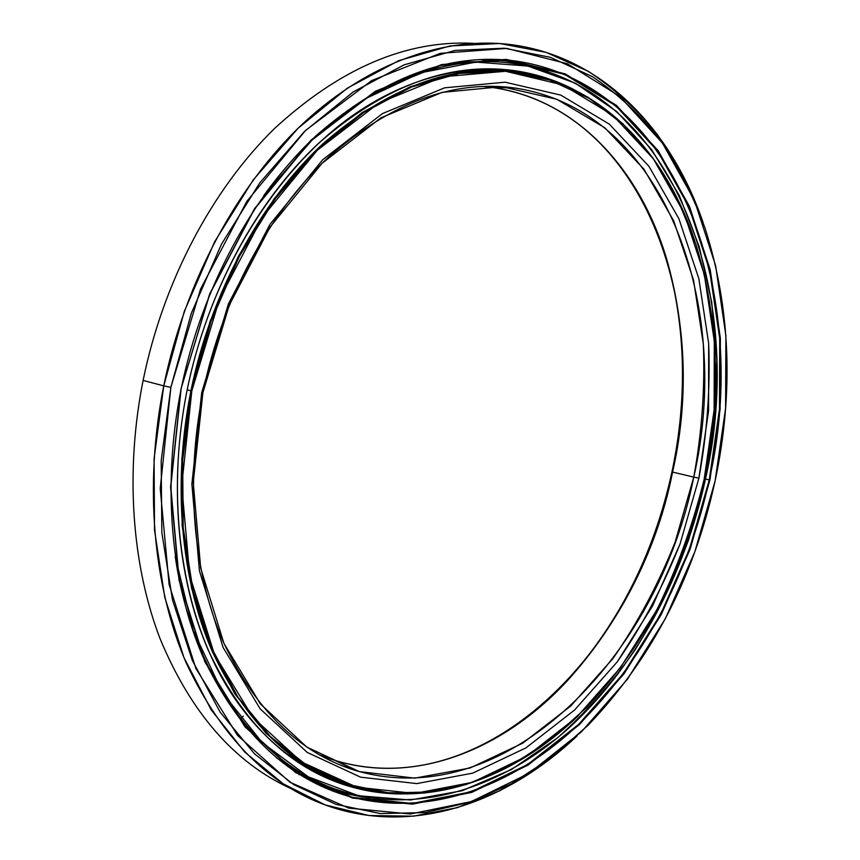 <?xml version="1.0" encoding="UTF-8"?>
<svg xmlns="http://www.w3.org/2000/svg" width="860" height="860" viewBox="0 0 860 860"><rect width="100%" height="100%" fill="white"/><g stroke="black" fill="none" stroke-linecap="round" stroke-linejoin="round"><path stroke-width="1.29" d="M297.7 762.164L303.784 765.228L297.7 762.164M578.576 715.434C514.237 777.934 429.269 810.109 350.02 785.728C291.68 767.593 245.616 722.518 211.829 650.515C180.955 579.027 172.226 483.997 190.931 390.773L187.179 389.784L190.931 390.773L181.847 458.81L182.148 525.492L191.587 588.261L209.453 644.903L234.715 693.644L266.062 733.268L302.086 763.067L341.345 782.804L382.496 792.651L424.281 793.06L465.625 784.707L505.615 768.41L543.466 745.018L578.576 715.434M283.66 751.984L316.534 771.667M704.189 479.084C684.549 568.89 645.355 645.011 586.606 707.457L551.668 738.794L513.764 763.938L473.527 781.944L431.72 791.909L389.3 792.952L347.365 784.352L307.203 765.583L270.212 736.429L237.898 697.084L211.753 648.257L193.145 591.175L183.201 527.664L182.664 460.035L191.812 390.956L190.931 390.773L191.812 390.956L181.739 485.448L189.716 575.34L214.366 654.245L252.883 717.401L301.634 762.024L356.782 787.179L414.692 793.447L472.269 782.374L526.965 756.123L576.866 717.068L620.501 667.596L656.793 610.009C677.175 568.374 692.977 524.729 704.189 479.084L714.133 409.876L714.284 340.925L704.308 274.447L683.99 212.839L653.331 158.767L612.686 115.122L562.934 84.957L505.637 71.283L443.212 76.712L379.034 102.953L317.275 150.253L262.579 216.935L219.515 299.097L191.812 390.956L211.055 321.339L239.402 256.269L275.458 198.445L317.469 150.07L363.447 112.66L411.424 87.043L459.498 73.39L506.035 71.316L549.648 80.012L589.272 98.406L624.134 125.259L653.675 159.25L677.583 199.111L695.686 243.584C718.777 318.2 721.604 396.696 704.189 479.084M693.762 477.106L698.9 478.171L708.575 410.661L708.672 343.441L698.847 278.683L678.916 218.773L648.934 166.313L609.267 124.098L560.806 95.105L505.121 82.194L444.588 87.828L382.463 113.595L322.779 159.648L269.986 224.32L228.438 303.849L201.681 392.654L202.906 392.612L229.222 305.257L270.083 227.008L322.038 163.314L380.819 117.884L442.051 92.375L501.788 86.677L556.796 99.255L604.73 127.721L644.011 169.259L673.745 220.977L693.536 280.081L703.329 344.011C705.082 388.225 701.9 432.58 693.762 477.106C732.967 307.461 666.156 110.908 515.108 88.043C453.231 79.539 391.063 102.544 328.606 157.047C269.406 212.119 222.02 298.979 202.906 392.612C185.007 481.707 193.306 572.599 222.891 641.055C255.259 710.059 299.506 753.22 355.642 770.517C507.206 815.033 658.943 654.611 693.762 477.106L672.574 472.075L693.762 477.106L675.154 542.037C658.524 583.897 637.787 622.737 612.933 658.545L570.803 705.952L522.697 743.201L470.054 768.001L414.8 778.139L359.383 771.613L306.773 747.039L260.419 703.975L223.923 643.42L200.681 568.084L193.253 482.471L202.906 392.612L201.681 392.654L191.877 484.019L199.445 570.997L223.095 647.483L260.171 708.866L307.235 752.425L360.587 777.171L416.756 783.6L472.699 773.151L525.954 747.867L574.598 710.016L617.19 661.931L652.622 605.849L680.077 543.907L698.9 478.171L693.762 477.106M482.954 86.419L492.436 87.483C643.441 110.005 711.306 304.343 672.574 472.075C688.193 397.943 686.205 326.886 666.618 258.903C639.27 166.915 572.459 94.245 482.954 86.419M671.982 471.796L672.574 472.075L671.982 471.796C687.419 398.578 685.796 328.176 667.124 260.58C685.796 328.176 687.419 398.578 671.982 471.796C654.137 553.689 618.791 623.833 565.923 682.227L562.816 685.517C617.351 626.661 653.74 555.42 671.982 471.796M512.431 87.688L513.571 88.01L512.431 87.688M303.763 765.25L297.936 762.325L303.763 765.25M450.479 72.412L488.727 70.187M345.645 767.131L350.88 768.184L345.645 767.131M318.942 754.607C404.426 790.168 500.165 753.521 567.536 680.55C619.877 622.737 654.89 553.249 672.574 472.075C638.292 647.634 486.652 805.454 335.282 760.53L318.942 754.607M698.9 478.171L680.077 543.907C663.264 586.294 642.302 625.639 617.19 661.931L574.598 710.016L525.954 747.867L472.699 773.151L416.756 783.6L360.587 777.171L307.235 752.425L260.171 708.866L223.095 647.483L199.445 570.997L191.877 484.019L201.681 392.654L228.438 303.849L269.986 224.32L322.779 159.648L382.463 113.595L444.588 87.828L505.121 82.194L560.806 95.105L609.267 124.098L648.934 166.313L678.916 218.773L698.847 278.683L708.672 343.441C710.403 388.204 707.146 433.117 698.9 478.171M694.945 241.359L676.648 197.123L652.568 157.52L622.887 123.797L587.928 97.223L548.229 79.099L504.594 70.66L458.068 72.96L410.048 86.806L362.157 112.563L316.276 150.059L274.372 198.466L238.403 256.258L210.13 321.264L190.931 390.773C210.915 292.787 260.483 201.874 322.328 144.297C387.548 87.355 452.371 63.231 516.795 71.928C602.279 83.85 665.984 153.349 694.945 241.359M325.273 785.051L316.2 782.019L325.273 785.051M481.406 59.63L494.747 61.071L481.406 59.63M548.153 71.638C528.857 64.296 508.432 60.189 486.9 59.329C508.432 60.189 528.857 64.296 548.153 71.638M309.879 780.439C329.369 789.652 349.364 795.468 369.875 797.897C349.364 795.468 329.369 789.652 309.879 780.439M492.995 60.856L481.428 59.662L494.726 61.103L487.824 60.823L494.317 61.802L487.824 60.823M485.653 60.017L491.576 60.845L485.653 60.017M290.476 788.351C234.339 762.605 190.877 712.757 160.111 638.808C131.935 565.525 124.85 472.011 143.115 380.421C124.85 472.011 131.935 565.525 160.111 638.808C190.877 712.757 234.339 762.605 290.476 788.351M577.167 735.837C508.604 800.886 418.261 834.383 333.594 807.798C271.609 788.212 222.536 740.041 186.362 663.275C153.306 587.014 143.814 485.513 163.744 385.871L143.115 380.421L163.744 385.871L154.09 458.745L154.52 530.147L164.765 597.291L184.04 657.814L211.195 709.844L244.788 752.102L283.295 783.858L325.188 804.928L368.994 815.527L413.413 816.183L457.316 807.647L499.735 790.781L539.897 766.529L577.167 735.837M715.101 480.955C694.041 577.243 651.719 658.663 588.133 725.227L551.346 757.671L511.463 783.707L469.119 802.348L425.109 812.603L380.399 813.56L336.142 804.412L293.668 784.578L254.485 753.779L220.181 712.188L192.361 660.491L172.505 599.99L161.841 532.587L161.185 460.756L170.85 387.355L163.744 385.871L170.85 387.355L160.229 488.512L169.108 584.553L195.919 668.542L237.51 735.375L289.874 782.192L348.805 808.131L410.403 813.99L471.366 801.574L529.083 773.28L581.575 731.677L627.37 679.303L665.404 618.587L694.858 551.765L715.101 480.955L725.603 408.242L725.904 335.733L715.628 265.675L694.504 200.541L662.469 143.093L619.813 96.406L567.374 63.747L506.701 48.407L440.331 53.331L371.81 80.507L305.623 130.387L246.874 201.272L200.573 289.035L170.85 387.355L191.296 313.352L221.45 244.208L259.795 182.814L304.451 131.516L353.288 91.902L404.178 64.822L455.101 50.417L504.336 48.214L550.443 57.34L592.303 76.615C617.888 93.944 640.582 115.143 660.372 140.201C678.411 167.023 693.3 196.327 705.039 228.126C730.505 308.202 733.859 392.483 715.101 480.955M709.263 479.934L709.898 480.063L720.132 409.027L720.368 338.206L710.231 269.857L689.483 206.411L658.093 150.586L616.405 105.35L565.246 73.895L506.196 59.372L441.717 64.554L375.283 91.289L311.223 139.944L254.431 208.808L209.689 293.883L180.944 389.085L209.797 294.066L254.452 209.152L311.137 140.416L375.078 91.837L441.395 65.134L505.777 59.942L564.74 74.422L615.835 105.812L657.481 150.951L688.838 206.69L709.564 270.04L719.702 338.281L719.476 408.994L709.263 479.934C751.274 298.398 680.615 85.591 515.979 61.049C449.855 52.234 383.27 77.088 316.222 135.59C252.647 194.79 201.638 288.283 181.105 389.085C161.895 484.954 170.914 582.65 202.659 656.094C237.403 730.054 284.681 776.386 344.494 795.091C424.603 819.129 509.711 788.426 575.566 727.291C641.356 665.221 688.473 575.265 709.263 479.934L705.479 479.041L709.263 479.934L689.494 549.013L660.716 614.169L623.564 673.294L578.855 724.195L527.664 764.497L471.463 791.748L412.209 803.466L352.471 797.392L295.464 771.828L244.928 726.12L204.895 661.146L179.192 579.747L170.764 486.835L181.105 389.085L170.581 487.039L179.02 580.124L204.787 661.663L244.896 726.743L295.517 772.516L352.621 798.091L412.456 804.154L471.796 792.393L528.072 765.088L579.328 724.7L624.091 673.724L661.297 614.491L690.107 549.239L709.898 480.063L709.263 479.934M486.341 59.34L505.916 60.963L518.214 63.027L533.211 66.693L547.755 71.509L533.211 66.693L518.214 63.027L505.916 60.963L486.341 59.34M369.467 797.833L335.529 790.512L309.396 780.181L335.529 790.512L369.467 797.833M709.898 480.063L690.107 549.239L661.297 614.491L624.091 673.724L579.328 724.7L528.072 765.088L471.796 792.393L412.456 804.154L352.621 798.091L295.517 772.516L244.896 726.743L204.787 661.663L179.02 580.124L170.581 487.039L180.944 389.085L209.689 293.883L254.431 208.808L311.223 139.944L375.283 91.289L441.717 64.554L506.196 59.372L565.246 73.895L616.405 105.35L658.093 150.586L689.483 206.411L710.231 269.857L720.368 338.206L720.132 409.027L709.898 480.063M703.147 222.632C691.096 190.845 675.895 161.562 657.545 134.784C637.443 109.79 614.438 88.677 588.53 71.455L546.207 52.374L499.649 43.484L449.984 45.967L398.631 60.694L347.365 88.139L298.183 128.151L253.238 179.891L214.645 241.735L184.309 311.374L163.744 385.871C185.05 281.069 238.134 183.879 304.246 122.389C370.66 61.178 446.48 36.238 511.829 44.709C603.451 56.964 671.542 130.236 703.147 222.632M473.355 43.333C406.232 39.958 339.947 68.359 274.501 128.548C212.366 189.2 163.206 281.435 143.115 380.421C163.206 281.435 212.366 189.2 274.501 128.548C339.947 68.359 406.232 39.958 473.355 43.333M316.405 781.826L321.672 783.471L316.405 781.826M316.802 781.428L318.308 781.923L316.802 781.428M324.016 784.621L316.222 781.987L324.016 784.621M705.469 479.106C684.839 573.738 638.023 662.995 572.685 724.539C507.26 785.148 422.765 815.506 343.248 791.673C263.44 768.109 193.027 681.292 175.246 556.484L193.242 630.638L223.041 693.536L262.289 742.696L308.342 776.849L358.555 795.747L410.51 799.993L462.099 790.738L511.582 769.463L557.592 737.794C586.23 712.188 612.083 682.861 635.142 649.816C656.416 615.136 674.304 578.286 688.806 539.263L705.469 479.106L714.66 419.755L716.821 360.329L711.725 302.139L699.191 246.583L679.142 195.177L651.622 149.597L616.846 111.639L575.318 83.162L527.911 66.07L475.892 62.103L421.035 72.681L365.597 98.61L312.234 139.9L263.87 195.489C334.884 96.664 433.268 51.546 513.356 63.511C676.723 87.849 747.168 298.893 705.469 479.106M276.436 757.789L287.068 764.422C290.325 766.615 290.873 767.195 288.691 766.174L276.436 757.789M288.229 766.593L298.345 771.807L288.229 766.593M318.2 774.054L321.425 775.268L319.856 774.29C322.371 775.688 321.833 775.57 318.243 773.957L314.738 772.28L318.2 774.054M438.998 65.715L447.329 64.64L451.027 63.683L449.597 63.339C452.048 63.522 451.296 63.952 447.329 64.64L438.998 65.715M479.966 61.727L458.068 61.834L483.481 61.812M492.21 69.8L481.503 69.241L492.21 69.8L492.285 68.854L492.21 69.8L510.851 70.885M573.459 89.311C554.915 79.819 535.06 73.562 513.882 70.563C449.253 61.866 384.248 86.021 318.845 143.05C256.85 200.713 207.163 291.755 187.157 389.892C168.431 483.255 177.214 578.436 208.195 650.053C242.111 722.207 288.315 767.389 346.838 785.599C364.5 791.017 382.377 793.791 400.491 793.941C334.078 793.221 267.697 755.908 224.256 681.958C181.224 607.902 165.389 498.155 187.157 389.892C210.571 274.555 275.254 170.517 351.514 116.304C428.108 62.264 510.485 57.201 573.459 89.311M483.911 69.477L483.954 68.854L483.911 69.477M322.102 774.538L321.64 775.741L322.102 774.538M329.595 778.063L329.176 779.138L329.595 778.063M515.108 88.043L492.436 87.483M565.923 682.227L567.536 680.55M335.282 760.53L355.642 770.517M515.979 61.049L505.916 60.963L527.244 65.081L547.723 71.498M369.435 797.822L335.529 790.512L344.494 795.091M243.24 716.229L240.854 718.949M513.882 70.563L507.54 70.477M341.087 782.707L346.838 785.599M328.402 786.352L328.864 788.287M344.505 793.081L345.408 792.329M299.194 772.248L299.033 774.763M303.182 765.669L303.935 765.131M319.856 773.409L319.834 774.677M288.046 766.733L289.067 765.808M449.597 63.339L449.877 64.134M461.992 61.866L462.185 61.221M481.095 70.036L481.654 68.918M494.263 61.888L495.639 59.867M512.495 61.974L513.108 63.479M526.761 65.822L527.642 65.177"/></g></svg>
